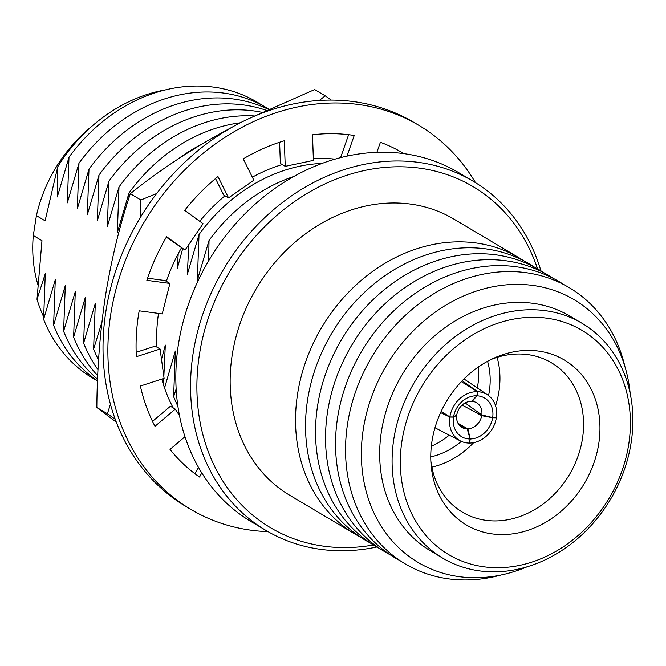 <?xml version="1.0" encoding="UTF-8"?>
<svg xmlns="http://www.w3.org/2000/svg" width="666" height="666" viewBox="0 0 666 666"><rect width="100%" height="100%" fill="white"/><g stroke="black" fill="none" stroke-linecap="round" stroke-linejoin="round"><path stroke-width="1" d="M524.2 261.055A160.639 134.341 120.7 0 0 519.28 257.95L453.887 219.089A160.639 134.341 120.7 0 0 395.962 202.988A160.639 134.341 120.7 0 0 241.025 320.829A160.639 134.341 120.7 0 0 289.735 495.271L355.136 534.14A160.639 134.341 120.7 0 0 360.206 536.979M519.28 257.95A160.639 134.341 120.7 0 0 461.355 241.858A160.639 134.341 120.7 0 0 306.418 359.698A160.639 134.341 120.7 0 0 355.136 534.14M534.199 266.991A160.639 134.341 120.7 0 0 471.345 247.794A160.639 134.341 120.7 0 0 315.259 368.889A160.639 134.341 120.7 0 0 370.204 542.915M544.197 272.935A160.639 134.341 120.7 0 0 481.352 253.738A160.639 134.341 120.7 0 0 325.266 374.833A160.639 134.341 120.7 0 0 380.203 548.867M554.204 278.887A160.639 134.341 120.7 0 0 491.35 259.682A160.639 134.341 120.7 0 0 335.264 380.777A160.639 134.341 120.7 0 0 390.209 554.811M564.202 284.832A160.639 134.341 120.7 0 0 501.356 265.626A160.639 134.341 120.7 0 0 345.271 386.721A160.639 134.341 120.7 0 0 400.216 560.755M624.891 366.491A160.639 134.341 120.7 0 0 511.355 271.57A160.639 134.341 120.7 0 0 347.61 423.509A160.639 134.341 120.7 0 0 463.061 579.953A160.639 134.341 120.7 0 0 500.957 575.033M630.169 393.448A152.797 127.78 120.7 0 0 519.089 284.399A152.797 127.78 120.7 0 0 363.336 428.912A152.797 127.78 120.7 0 0 473.16 577.722A152.797 127.78 120.7 0 0 527.147 566.783M582.034 323.301L569.572 315.942A136.488 114.136 120.7 0 0 520.562 302.389A136.488 114.136 120.7 0 0 388.969 402.372A136.488 114.136 120.7 0 0 430.103 550.599L442.532 558.025A136.522 114.169 120.7 0 0 491.966 571.828A136.522 114.169 120.7 0 0 623.692 471.545A136.522 114.169 120.7 0 0 582.034 323.301A136.522 114.169 120.7 0 0 533.008 309.748A136.522 114.169 120.7 0 0 401.382 409.757A136.522 114.169 120.7 0 0 442.532 558.025M534.965 317.291A130.444 109.082 120.7 0 0 402.006 440.659A130.444 109.082 120.7 0 0 495.754 567.698A130.444 109.082 120.7 0 0 628.721 444.33A130.444 109.082 120.7 0 0 534.965 317.291M500.94 534.573A95.929 80.22 120.7 0 0 598.726 443.847A95.929 80.22 120.7 0 0 529.778 350.416A95.929 80.22 120.7 0 0 494.488 357.892A95.929 80.22 120.7 0 0 431.068 464.593A95.929 80.22 120.7 0 0 500.94 534.573M430.844 460.939A86.946 72.711 120.7 0 0 459.415 510.264A86.946 72.711 120.7 0 0 493.831 520.92A86.946 72.711 120.7 0 0 578.404 455.111A86.946 72.711 120.7 0 0 548.151 360.964A86.946 72.711 120.7 0 0 519.963 354.004A86.946 72.711 120.7 0 0 491.167 359.44M431.851 467.149A81.485 68.14 120.7 0 0 473.659 442.649M495.562 405.785A81.485 68.14 120.7 0 0 497.111 357.359M430.76 456.868A70.396 58.866 120.7 0 0 461.33 441.375M488.553 395.571A70.396 58.866 120.7 0 0 487.554 361.313M431.335 446.212A70.396 58.866 120.7 0 0 449.242 435.139M477.297 387.928A70.396 58.866 120.7 0 0 478.471 366.908M476.848 395.787L477.489 391.691A26.765 22.378 120.7 0 0 477.114 391.683A26.765 22.378 120.7 0 0 449.85 416.924L453.554 416.983L456.851 414.535A14.369 12.013 120.7 0 1 471.436 401.315A14.369 12.013 120.7 0 1 471.545 401.315L476.848 395.787A22.502 18.815 120.7 0 0 476.481 395.779A22.502 18.815 120.7 0 0 453.554 416.983M477.489 391.691L461.363 381.643M456.21 415.01L456.734 415.268L453.529 417.132L449.825 417.074A26.765 22.378 120.7 0 0 460.373 440.909A26.765 22.378 120.7 0 0 469.072 443.065A26.765 22.378 120.7 0 0 469.447 443.065L470.088 438.977L467.224 428.896L459.082 424.925M449.825 417.074L440.609 412.595M441.175 411.363L449.85 416.924M465.134 402.93L481.809 414.943A14.369 12.013 120.7 0 0 477.147 403.096A14.369 12.013 120.7 0 0 472.202 401.357L471.794 401.057M458.066 423.351L467.89 428.879A14.369 12.013 120.7 0 0 481.701 415.667L462.146 405.053M456.734 415.268A14.369 12.013 120.7 0 0 462.487 427.763A14.369 12.013 120.7 0 0 467.116 428.896A14.369 12.013 120.7 0 0 467.224 428.896M540.934 270.846A203.022 169.78 120.7 0 0 473.335 181.343L458.599 172.586A203.022 169.78 120.7 0 0 385.389 152.239A203.022 169.78 120.7 0 0 189.577 301.174A203.022 169.78 120.7 0 0 251.149 521.636L265.884 530.394A203.022 169.78 120.7 0 0 339.094 550.74A203.022 169.78 120.7 0 0 376.806 547.002M473.335 181.343A203.022 169.78 120.7 0 0 400.124 160.997A203.022 169.78 120.7 0 0 204.312 309.931A203.022 169.78 120.7 0 0 265.884 530.394M537.537 268.823A198.351 165.867 120.7 0 0 401.623 166.791A198.351 165.867 120.7 0 0 199.442 354.387A198.351 165.867 120.7 0 0 341.999 547.569A198.351 165.867 120.7 0 0 373.41 544.979M92.399 125.841A137.046 114.602 120.7 0 0 36.414 215.634L33.3 235.514A137.046 114.602 120.7 0 0 37.771 284.24M33.3 235.514L41.975 240.667L37.005 299.3A153.113 128.038 120.7 0 0 43.623 316.783M165.734 89.827A153.113 128.038 120.7 0 0 57.767 166.733L45.088 220.796L36.414 215.634M262.054 105.245A160.639 134.341 120.7 0 0 199.201 86.047A160.639 134.341 120.7 0 0 68.989 157.259L57.309 196.945L57.767 166.733M37.005 299.3L45.28 273.734L43.606 319.372A160.639 134.341 120.7 0 0 97.527 380.894M268.864 109.141A160.639 134.341 120.7 0 0 209.199 91.991A160.639 134.341 120.7 0 0 78.988 163.203L67.308 202.889L68.989 157.259M43.606 319.372L55.286 279.687L53.605 325.316A160.639 134.341 120.7 0 0 97.527 380.819M268.398 109.349A160.639 134.341 120.7 0 0 219.206 97.935A160.639 134.341 120.7 0 0 88.994 169.147L77.314 208.841L78.988 163.203M53.605 325.316L65.285 285.631L63.611 331.26A160.639 134.341 120.7 0 0 97.594 379.22M266.3 110.323A160.639 134.341 120.7 0 0 229.204 103.879A160.639 134.341 120.7 0 0 98.993 175.091L87.313 214.785L88.994 169.147M63.611 331.26L75.291 291.575L73.61 337.204A160.639 134.341 120.7 0 0 97.744 375.732M261.988 112.329A160.639 134.341 120.7 0 0 239.211 109.823A160.639 134.341 120.7 0 0 108.999 181.044L97.319 220.729L98.993 175.091M73.61 337.204L85.29 297.519L83.616 343.148A160.639 134.341 120.7 0 0 98.027 369.73M254.354 115.959A160.639 134.341 120.7 0 0 249.209 115.767A160.639 134.341 120.7 0 0 119.006 186.988L107.318 226.673L108.999 181.044M83.616 343.148L95.296 303.463L93.615 349.092A160.639 134.341 120.7 0 0 98.576 360.048M240.284 122.802A160.639 134.341 120.7 0 0 129.004 192.932L117.324 232.617L119.006 186.988M128.963 197.919L129.004 192.932M201.182 144.472A160.639 134.341 120.7 0 0 178.263 158.874M182.675 248.676L177.339 268.29L178.213 253.721M161.505 359.407L165.318 345.08L163.844 376.465M163.794 378.438L163.686 385.356M322.119 163.411A160.639 134.341 120.7 0 0 199.026 234.549L187.346 274.234L188.769 244.613M164.552 387.97L175.316 351.024L173.635 396.653A160.639 134.341 120.7 0 0 177.864 406.135M293.931 176.448A160.639 134.341 120.7 0 0 209.024 240.493L197.344 280.178L199.026 234.549M208.649 260.839L209.024 240.493M453.529 417.132A22.502 18.815 120.7 0 0 469.713 438.969A22.502 18.815 120.7 0 0 470.088 438.977M467.89 428.879L470.229 438.977A22.502 18.815 120.7 0 0 492.64 417.765L481.701 415.667M470.229 438.977L469.58 443.065A26.765 22.378 120.7 0 0 496.337 417.823L492.64 417.765M173.635 396.653L176.149 389.036M93.615 349.092L101.865 322.394M481.809 414.943L492.665 417.615A22.502 18.815 120.7 0 0 476.989 395.795L472.202 401.357M492.665 417.615L496.361 417.674A26.765 22.378 120.7 0 0 487.687 394.955A26.765 22.378 120.7 0 0 477.63 391.7L476.989 395.795M462.212 380.752L477.63 391.7M475.457 182.626A223.326 186.755 120.7 0 0 418.922 125.383A223.326 186.755 120.7 0 0 338.386 103.005A223.326 186.755 120.7 0 0 123.002 266.833A223.326 186.755 120.7 0 0 190.726 509.34A223.326 186.755 120.7 0 0 268.023 531.643M418.922 125.383L414.061 122.494A223.326 186.755 120.7 0 0 333.524 100.116A223.326 186.755 120.7 0 0 118.14 263.944A223.326 186.755 120.7 0 0 185.864 506.451L190.726 509.34M346.994 156.127L354.22 135.481A191.35 160.023 120.7 0 0 333.583 133.691A191.35 160.023 120.7 0 0 312.496 134.807L313.411 160.406L285.231 166.342L280.369 163.453L279.612 142.241M184.973 436.721L170.005 449.392A191.35 160.023 120.7 0 0 199.525 477.031L201.806 472.977M285.231 166.342L284.315 140.751A191.35 160.023 120.7 0 0 243.256 158.874L253.838 180.203L228.538 197.885L217.957 176.548A191.35 160.023 120.7 0 0 184.673 210.348L203.08 223.726L185.031 250.075L166.617 236.705A191.35 160.023 120.7 0 0 146.861 280.328L169.922 283.433L162.238 313.911L139.177 310.806A191.35 160.023 120.7 0 0 136.355 356.71L160.081 349.009L164.094 378.338L140.376 386.039A191.35 160.023 120.7 0 0 154.987 426.29L175.275 409.115L170.413 406.227L152.522 421.37M403.854 153.63A191.35 160.023 120.7 0 0 402.589 152.872A191.35 160.023 120.7 0 0 380.403 142.299L376.889 152.331M403.438 153.58A191.35 160.023 120.7 0 0 400.141 151.448M179.479 415.584L175.275 409.115M348.618 134.707L340.592 157.642M215.526 178.563L223.676 194.988L228.538 197.885M166.35 237.154L185.031 250.075M169.922 283.433L165.06 280.544L147.577 278.188M160.081 349.009L155.22 346.12L136.164 352.306M198.468 467.382L194.905 473.709M319.322 100.458L325.216 95.821L314.668 89.552L248.626 118.756M325.216 95.821L331.277 100.091M233.466 126.44L214.369 136.813C183.158 154.695 155.145 173.668 130.32 193.723C119.647 225.533 111.364 259.549 105.461 295.779C99.967 332.351 97.094 369.588 96.836 407.492L116.317 422.186M140.501 217.249L140.867 200L130.32 193.723M140.867 200L156.66 193.531M115.226 419.289L107.392 413.761L96.836 407.492M107.392 413.761L110.431 404.254M335.098 159.141A162.437 135.839 120.7 0 0 313.353 158.783M282.226 164.56A162.437 135.839 120.7 0 0 252.339 177.181M225.016 195.796A162.437 135.839 120.7 0 0 199.717 221.279M181.402 247.919A162.437 135.839 120.7 0 0 166.334 281.302M158.508 313.411A162.437 135.839 120.7 0 0 156.818 347.069M161.83 379.071A162.437 135.839 120.7 0 0 173.202 407.892M460.373 440.909L434.981 427.755M487.687 394.955L464.002 378.937"/></g></svg>
